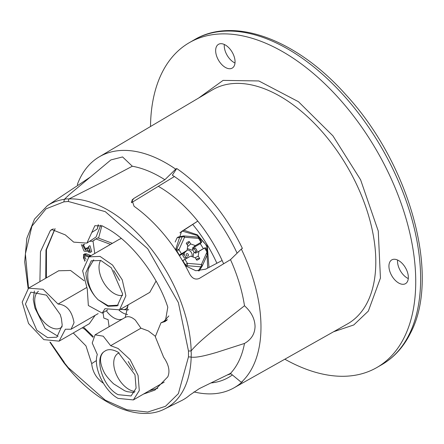 <?xml version="1.0" encoding="UTF-8"?>
<svg xmlns="http://www.w3.org/2000/svg" width="444" height="444" viewBox="0 0 444 444"><rect width="100%" height="100%" fill="white"/><g stroke="black" fill="none" stroke-linecap="round" stroke-linejoin="round"><path stroke-width="0.67" d="M198.635 98.046L223.099 80.386L258.841 80.952L298.446 101.698L332.945 135.87L360.6 179.787L378.266 231.069L380.43 278.088L368.331 311.094L353.757 324.964L333.566 331.762M182.495 231.169L197.264 235.481L205.539 244.233L206.782 246.453L207.659 268.115M186.114 266.35L186.841 265.673A1.959 1.31 -133.2 0 1 185.287 264.652L187.379 263.353A1.959 0.938 94.7 0 1 186.841 265.673L200.877 266.816A1.959 0.938 -85.3 0 0 201.276 266.006A1.959 0.938 -85.3 0 0 201.415 264.496A1.959 1.021 24.2 0 1 202.275 265.95L202.275 265.95A1.959 1.021 24.2 0 1 202.231 266.034A1.959 1.532 -147.6 0 1 202.214 266.073L202.187 266.117A1.959 1.532 -147.6 0 1 202.142 266.2L202.142 266.2A1.959 1.532 -147.6 0 1 200.877 266.816L198.252 270.951M408.28 278.56A13.725 7.925 60 0 1 397.524 261.211A13.725 7.925 60 0 1 397.585 260.029M388.933 266.172A13.725 7.925 -120 0 0 394.921 279.986A13.725 7.925 -120 0 0 405.5 283.661A13.725 7.925 -120 0 0 408.341 277.378A13.725 7.925 -120 0 0 402.347 263.57A13.725 7.925 -120 0 0 391.775 259.89A13.725 7.925 -120 0 0 388.933 266.172M234.998 62.993A13.725 7.925 60 0 1 224.242 45.649A13.725 7.925 60 0 1 224.303 44.467M215.651 50.61A13.725 7.925 -120 0 0 221.639 64.419A13.725 7.925 -120 0 0 232.212 68.099A13.725 7.925 -120 0 0 235.059 61.816A13.725 7.925 -120 0 0 229.065 48.002A13.725 7.925 -120 0 0 218.492 44.328A13.725 7.925 -120 0 0 215.651 50.61M39.905 281.613L40.471 251.737L50.305 230.652L51.693 229.487L65.307 234.893L73.698 242.124L86.902 243.101L94.872 225.707L102.52 225.99L106.876 228.344C131.307 241.514 157.903 276.196 167.799 307.198L165.318 321.467L160.972 322.816L155.289 336.713L163.614 357.187C168.803 364.685 170.196 371.228 167.799 376.812L154.939 390.082L143.445 394.106M150.505 126.523A187.551 108.281 60 0 1 189.338 42.657A187.551 108.281 60 0 1 333.866 92.901A187.551 108.281 60 0 1 415.734 281.646A187.551 108.281 60 0 1 376.889 367.504A187.551 108.281 60 0 1 284.843 359.202M77.761 185.437L77.384 184.371A133.705 77.195 -120 0 1 99.178 156.893A133.705 77.195 -120 0 1 166.439 163.275A133.705 77.195 -120 0 1 175.691 169.142L176.756 168.52A133.716 77.201 -120 0 1 242.391 248.424L241.325 249.045A133.705 77.195 -120 0 1 241.325 382.312L230.497 373.404A121.29 70.024 -120 0 0 244.489 343.445C251.337 339.532 254.856 333.86 255.05 326.423C254.856 318.881 251.337 311.993 244.489 305.761L216.839 327.533C209.846 333.244 197.058 343.467 191.175 350.882A117.427 67.799 -120 0 0 108.186 210.195A117.427 67.799 -120 0 0 69.02 198.918L68.87 199.006A23.804 13.742 -120 0 0 64.286 199.417L64.363 199.334A117.427 67.799 -120 0 0 47.342 205.705L90.36 177.045M86.613 287.573L58.047 304.062C66.656 304.751 71.984 310.966 74.037 322.71L71.084 329.232L65.373 329.226L59.119 341.147L43.823 339.632L28.533 323.493L22.2 302.175L28.533 288.178L25.386 253.874L31.907 226.196L45.998 208.858L63.892 201.859L68.248 201.471L105.272 211.644L147.697 248.751L178.371 302.58L188.484 351.049L191.175 350.882M175.691 169.142L164.863 179.742A121.29 70.024 -120 0 0 160.29 176.962A121.29 70.024 -120 0 0 132.323 166.228L101.426 182.601L69.02 198.918M132.323 166.228L122.577 156.943L110.895 159.918L69.53 194.411L64.363 199.334M241.325 382.312L242.391 381.712A133.716 77.201 -120 0 1 233.944 387.867L347.408 323.965A135.109 78.005 60 0 0 363.009 309.646A135.109 78.005 60 0 0 280.275 96.404A135.109 78.005 60 0 0 212.304 89.954L99.178 156.893M193.923 391.913A133.716 77.201 -120 0 0 233.944 387.867M178.427 237.035L177.067 237.818L182.273 236.735A1.959 1.571 -101.7 0 1 182.85 236.119A1.959 1.571 -101.7 0 1 183.233 235.969A1.959 1.571 -101.7 0 1 183.627 235.953A1.959 0.938 94.7 0 1 183.788 235.936A1.959 0.938 94.7 0 1 184.56 237.235A1.959 1.021 -155.8 0 0 182.273 236.735L176.668 249.223A1.959 1.021 24.2 0 1 178.949 249.722L176.862 251.021A1.959 1.326 -114.7 0 1 176.668 249.223L175.53 249.739M179.42 255.705L184.365 252.847L184.166 254.201L182.678 255.067A9.019 7.354 54.8 0 0 184.632 258.23L186.125 257.37L187.457 257.847L190.637 256.138L195.266 257.798L196.753 260.195A10.195 8.314 54.8 0 0 198.346 259.529A10.195 8.314 54.8 0 0 199.706 258.491L197.48 258.613A9.019 7.354 -125.2 0 1 196.653 259.313A9.019 7.354 -125.2 0 1 196.337 259.524M186.08 257.392A4.507 3.674 -125.2 0 1 184.976 256.105A4.507 3.674 -125.2 0 1 184.216 253.885M187.118 250.033A4.507 3.674 -125.2 0 1 191.347 252.425A4.507 3.674 -125.2 0 1 191.847 256.571M186.352 255.422A1.338 1.088 -125.2 0 1 188.239 254.334A1.338 1.088 -125.2 0 1 186.352 255.422M93.701 259.845L88.672 268.315L87.979 271.5C86.919 280.269 89.283 288.578 95.077 296.42C89.349 289.199 86.28 281.296 85.875 272.71L91.259 260.806L100.882 260.5L111.316 267.793L122.655 293.95L117.272 305.855L107.986 306.282L97.969 299.65L108.175 305.744L118.293 305.167M103.602 351.987L105.777 350.549C109.052 348.973 113.159 349.517 118.087 352.197L134.987 374.808L136.097 388.156L131.091 395.959L118.087 394.666C103.197 387.201 94.183 359.252 103.602 351.987C99.45 355.921 99.495 362.426 103.73 371.5C105.078 374.631 108.358 378.732 113.57 383.805L124.764 390.814L127.223 391.675L134.427 392.624M122.611 295.421A21.434 12.377 60 0 1 114.175 293.512A21.434 12.377 60 0 1 99.018 267.26A21.434 12.377 60 0 1 100.594 260.4M95.077 296.42L97.969 299.65M113.681 270.524L119.614 280.486M82.64 270.846L88.972 256.843L100.044 256.404L112.543 265.04L122.244 279.837L125.891 295.815L119.558 309.818L104.973 308.697L102.209 313.098L88.35 305.516L87.252 288.922L82.64 270.846M119.153 239.421L121.295 238.456M156.066 281.063L149.761 292.38M88.484 246.442L90.321 252.375L91.703 251.576L89.954 245.693L88.484 246.442L89.677 251.265L88.572 251.154L87.024 248.768L88.412 247.968L90.126 250.444M90.321 252.375L88.572 252.203L86.891 250.477L86.186 251.354L84.055 251.143L81.341 244.572M34.371 290.986L33.256 299.528L34.943 308.058L45.122 328.449L58.07 336.324M62.216 325.28L56.832 337.19L47.591 337.629L36.791 330.225L25.436 304.046L30.819 292.141L46.448 295.155L60.218 314.491L61.411 318.598L62.216 325.28M110.65 345.687L118.087 348.462L130.103 359.607L138.067 375.413L139.294 390.548L133.378 399.916L118.087 398.401C104.229 390.986 92.974 367.21 97.314 354.501L92.23 343.012L95.083 334.82L103.252 336.197L110.65 345.687L140.959 328.188L148.401 330.958L155.256 336.202M164.202 382.101L163.592 382.473M62.177 326.667A21.434 12.377 60 0 1 60.584 327.911A21.434 12.377 60 0 1 49.867 326.851A21.434 12.377 60 0 1 35.814 307.792A21.434 12.377 60 0 1 38.445 291.247M135.054 391.425A21.434 12.377 60 0 1 128.882 389.377A21.434 12.377 60 0 1 114.879 370.49A21.434 12.377 60 0 1 118.165 353.313A21.434 12.377 60 0 1 119.147 352.841M128.211 361.538L133.206 370.057M122.55 318.964A18.365 10.601 60 0 1 113.803 317.821A18.365 10.601 60 0 1 106.299 310.733M127.622 314.491A18.365 10.601 60 0 1 122.583 312.754A18.365 10.601 60 0 1 119.009 310.112M185.359 265.745L195.821 270.746L205.677 269.158L222.133 260.484A110.356 63.714 60 0 1 223.615 263.792A110.373 63.725 -120 0 0 158.908 186.674A110.373 63.725 -120 0 0 158.464 186.419A110.356 63.714 60 0 1 197.78 221.106L181.524 231.496L175.541 249.783M230.919 373.754A120.441 69.536 60 0 1 227.228 375.002M109.096 326.729L108.103 319.663L103.824 318.065L103.058 312.604M100.738 225.252L96.065 236.991L86.902 243.101M93.04 241.214L89.644 241.275M110.539 244.394L95.921 238.933L97.824 237.829L112.388 243.329M101.87 225.685L98.568 238.162M82.273 327.777L84.893 329.354L92.913 337.307M83.461 327.095L93.312 336.563M163.925 321.356L168.837 315.939M197.78 221.106L179.876 232.839M192.824 224.564A100.178 57.837 60 0 1 216.877 263.253M128.144 304.861L125.252 317.405M125.158 317.466C128.044 315.845 131.452 316.744 135.387 320.163L140.959 328.188M95.116 315.362L89.327 323.709M58.664 270.785L70.59 270.479L84.116 280.763M84.782 244.122L83.405 244.966L83.283 244.472M83.433 244.949L86.069 249.55M83.405 244.966L82.562 245.077L85.548 250.244L86.136 248.435L87.518 247.635L88.412 247.968M84.765 253.874L86.419 253.813L91.064 255.639M58.847 270.673L28.533 288.178L43.096 289.283L58.047 304.062M95.921 238.933L93.001 240.926L94.766 253.502M94.883 239.838L93.001 240.926M86.136 248.435L87.024 248.768M84.776 261.255L83.422 254.651L85.032 254.612L89.677 256.438M85.198 260.539A2.986 1.721 60 0 1 83.544 257.92A2.986 1.721 60 0 1 84.066 255.761A2.986 1.721 60 0 1 85.187 255.733L88.661 257.032M84.926 255.655A2.986 1.721 -120 0 0 86.103 259.296M190.637 256.138L182.523 260.783M187.457 257.847L182.478 260.717M187.029 244.478L188.234 243.662L189.222 241.536L190.709 243.934L195.332 245.593L192.335 248.246L193.662 248.723L191.825 250.15L187.329 248.54M187.607 246.648L190.709 243.934M193.084 257.015L193.651 253.102L195.621 251.887L195.427 253.247L198.906 251.365L198.224 256.088L199.706 258.491M198.224 256.088L195.16 257.759M197.48 258.613L196.298 259.463M182.789 255.339L184.166 254.201M179.115 255.228L187.068 250.366L187.751 245.643L186.264 243.24A10.195 8.314 54.8 0 1 189.222 241.536M184.365 252.847L187.068 250.366M195.621 251.887L197.114 251.027A9.019 7.354 54.8 0 0 195.155 247.863L191.825 250.15M181.38 253.652L178.949 249.722L184.56 237.235L198.596 238.384A1.959 0.938 -85.3 0 0 197.824 237.079L199.334 238.006L198.596 238.384L201.021 242.307L201.698 242.135L200.277 243.662L203.363 248.657L205.3 247.658L207.759 251.631L207.881 253.469A1.959 1.021 -155.8 0 0 207.021 252.009L207.759 251.631M205.156 247.724L198.906 251.365M203.363 248.657L195.427 253.247M195.155 247.863L193.662 248.723M186.857 244.2A9.019 7.354 -125.2 0 1 188.234 243.662M200.277 243.662L192.335 248.246M201.021 242.307L195.332 245.593M199.334 238.006L201.698 242.135M202.303 265.867L207.836 253.546A1.959 1.021 -155.8 0 0 207.881 253.469L202.203 266.095L199.134 270.934M177.067 237.818L175.18 242.019M237.096 253.18A121.978 70.424 -120 0 0 172.333 175.186L176.756 168.52M244.489 305.761A121.29 70.024 -120 0 0 230.497 259.646L241.325 249.045M210.95 382.95A121.978 70.424 -120 0 0 228.111 377.683A121.978 70.424 -120 0 0 232.345 374.936M131.385 202.009L133.694 198.535L164.863 179.742M174.387 176.534L131.446 202.719M133.694 198.535L131.99 200.1L134.071 206.288A118.615 68.481 60 0 1 189.682 273.992C192.224 278.538 195.438 280.02 199.323 278.438L230.497 259.646M230.497 373.404L199.323 388.622L189.682 395.166A118.615 68.481 60 0 1 181.319 400.727L164.685 408.952A117.427 67.799 -120 0 0 191.175 357.093C197.236 358.114 210.012 354.279 216.544 352.436L244.489 343.445M191.175 357.093L188.484 356.854L178.371 393.639L165.462 406.321L147.697 412.049L126.829 409.773L105.272 400.166L68.248 367.593L68.182 368.109C98.34 404.795 138.789 422.411 164.685 408.952M63.892 201.859L64.286 199.417M49.872 342.13L63.686 362.52L68.182 368.109M64.286 362.321L50.355 342.235M68.248 201.471L68.87 199.006M103.335 383.172L102.52 382.645C96.093 377.85 92.485 371.506 91.697 363.608L85.981 345.904L73.26 332.983M45.726 278.249L45.976 249.955L54.984 228.688M91.697 232.534L97.286 228.96L98.413 224.825M96.465 360.545L91.697 363.608M166.744 320.44L163.614 321.994M98.191 224.814L97.286 228.96M53.358 228.832L50.305 230.652M102.88 382.406L102.52 382.645M420.629 278.821A187.551 108.281 -120 0 0 338.761 90.077A187.551 108.281 -120 0 0 194.239 39.827C234.36 15.823 297.214 39.882 345.843 94.694C409.734 163.625 441.025 276.074 410.423 333.222C403.513 347.08 393.967 357.564 381.785 364.679A187.551 108.281 -120 0 0 409.118 334.582A187.551 108.281 -120 0 0 420.629 278.821M191.048 357.104A23.804 13.742 -120 0 0 191.253 354.173A23.804 13.742 -120 0 0 191.048 350.993M128.638 309.585L128.016 309.945A13.264 7.659 -120 0 0 128.638 309.512M86.419 253.813L85.032 254.612M89.011 256.099L90.398 255.3M182.134 231.091L180.941 231.929M194.389 252.675L192.563 249.722M195.954 251.698A9.019 7.354 54.8 0 0 194.095 248.707M204.595 248.085L207.021 252.009L201.415 264.496L187.379 263.353L184.948 259.424M176.49 251.193L176.862 251.021L179.348 255.045M182.8 260.634L185.287 264.652L184.937 264.985M127.928 304.984A11.305 6.527 60 0 1 120.99 308.991M188.484 351.049L188.484 356.854M68.248 367.593L63.892 362.176M149.267 390.748L157.759 388.25M208.98 267.416L207.331 246.298L197.352 234.821L183.944 230.236M376.889 367.504L381.785 364.679M119.286 239.344L88.972 256.843M149.872 292.313L119.558 309.818M163.692 382.417L133.378 399.916M98.146 313.608L71.084 329.232M125.397 317.321L95.083 334.82M89.433 323.648L59.119 341.147M107.659 309.951L102.209 313.098M87.118 250.821L86.192 251.354M84.81 253.851L83.422 254.651M197.824 237.079L183.788 235.936L178 237.057M120.357 309.357L128.016 309.945M47.342 205.705L34.532 219.075L26.84 238.245L24.692 261.871L28.144 288.417M189.338 42.657L194.239 39.827M55.1 228.688L46.459 249.678L46.365 277.883M167.438 319.619L160.972 322.816M157.792 388.228L149.478 390.626"/></g></svg>
